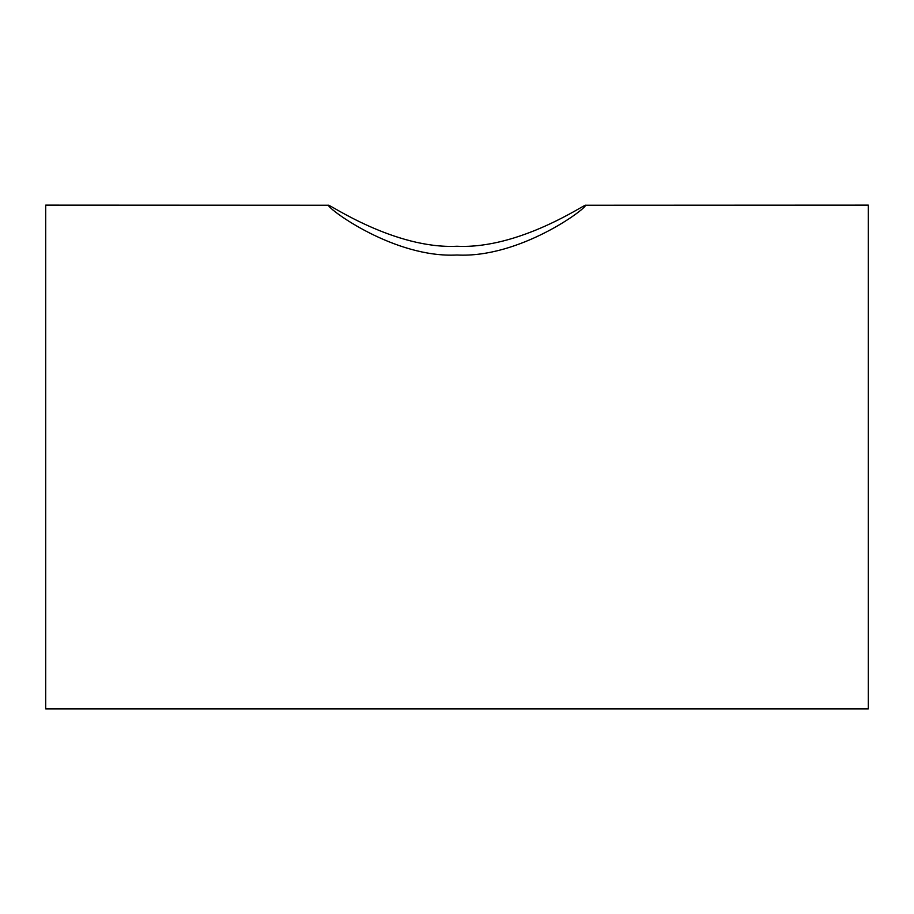 <?xml version="1.0" encoding="UTF-8"?>
<svg xmlns="http://www.w3.org/2000/svg" width="914" height="914" viewBox="0 0 914 914"><rect width="100%" height="100%" fill="white"/><g stroke="black" fill="none" stroke-linecap="round" stroke-linejoin="round"><path stroke-width="1.37" d="M45.7 205.136L45.7 708.864L868.3 708.864L868.3 205.136L585.531 205.25C585.977 203.342 519.483 249.362 457 246.254C394.482 249.362 328.023 203.331 328.469 205.25L45.7 205.136M585.531 205.25C585.977 208.952 519.483 258.296 457 255.006C394.517 258.296 328.023 208.952 328.469 205.25"/></g></svg>
